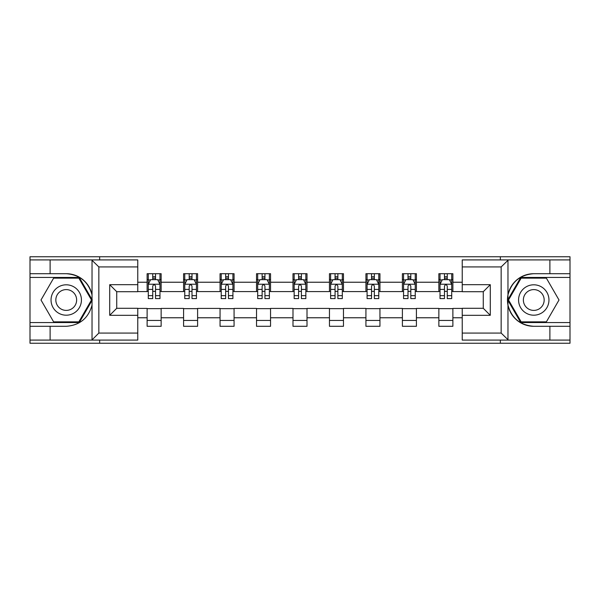 <?xml version="1.0" encoding="UTF-8"?>
<svg xmlns="http://www.w3.org/2000/svg" width="600" height="600" viewBox="0 0 600 600"><rect width="100%" height="100%" fill="white"/><g stroke="black" fill="none" stroke-linecap="round" stroke-linejoin="round"><path stroke-width="0.9" d="M137.767 266.925L98.843 266.925L91.62 259.913L137.767 259.913L137.767 291.705L116.73 291.705L116.73 308.295L137.767 308.295L137.767 340.087L91.62 340.087L92.032 339.885L92.032 305.093C88.41 318.21 79.808 325.282 66.233 326.295L30 326.295L30 343.245L570 343.245L570 277.44L520.74 277.44L507.72 300L520.74 322.56L570 322.56M533.768 273.705C520.192 274.718 511.59 281.79 507.967 294.907L507.967 305.093C511.59 318.21 520.192 325.282 533.768 326.295A26.295 26.295 0 0 1 507.465 300A26.295 26.295 0 0 1 533.768 273.705L570 273.705L570 256.755L500.34 256.755L500.34 259.913M500.34 256.755L30 256.755L30 322.56L79.26 322.56L92.28 300L79.26 277.44L30 277.44M500.34 340.087L500.34 343.245M99.66 343.245L99.66 340.087M99.66 259.913L99.66 256.755M462.232 291.585L452.88 291.585L452.88 273.705L438.855 273.705L438.855 282.233L416.415 282.233L416.415 273.705L402.39 273.705L402.39 282.233L379.95 282.233L379.95 273.705L365.925 273.705L365.925 282.233L343.478 282.233L343.478 273.705L329.452 273.705L329.452 282.233L307.013 282.233L307.013 273.705L292.987 273.705L292.987 282.233L270.548 282.233L270.548 273.705L256.522 273.705L256.522 282.233L234.075 282.233L234.075 273.705L220.05 273.705L220.05 282.233L197.61 282.233L197.61 273.705L183.585 273.705L183.585 282.233L161.145 282.233L161.145 273.705L147.12 273.705L147.12 282.233L137.767 282.233M452.88 282.233L462.232 282.233M462.232 317.767L452.88 317.767L452.88 326.295L438.855 326.295L438.855 317.767L416.415 317.767L416.415 326.295L402.39 326.295L402.39 317.767L379.95 317.767L379.95 326.295L365.925 326.295L365.925 317.767L343.478 317.767L343.478 326.295L329.452 326.295L329.452 317.767L307.013 317.767L307.013 326.295L292.987 326.295L292.987 317.767L270.548 317.767L270.548 326.295L256.522 326.295L256.522 317.767L234.075 317.767L234.075 326.295L220.05 326.295L220.05 317.767L197.61 317.767L197.61 326.295L183.585 326.295L183.585 317.767L161.145 317.767L161.145 326.295L147.12 326.295L147.12 317.767L137.767 317.767M438.855 282.233L438.855 291.585L416.415 291.585L416.415 282.233M416.415 317.767L416.415 308.415L438.855 308.415L438.855 317.767M402.39 282.233L402.39 291.585L379.95 291.585L379.95 282.233M379.95 317.767L379.95 308.415L402.39 308.415L402.39 317.767M365.925 282.233L365.925 291.585L343.478 291.585L343.478 282.233M343.478 317.767L343.478 308.415L365.925 308.415L365.925 317.767M329.452 282.233L329.452 291.585L307.013 291.585L307.013 282.233M307.013 317.767L307.013 308.415L329.452 308.415L329.452 317.767M292.987 282.233L292.987 291.585L270.548 291.585L270.548 282.233M270.548 317.767L270.548 308.415L292.987 308.415L292.987 317.767M256.522 282.233L256.522 291.585L234.075 291.585L234.075 282.233M234.075 317.767L234.075 308.415L256.522 308.415L256.522 317.767M220.05 282.233L220.05 291.585L197.61 291.585L197.61 282.233M197.61 317.767L197.61 308.415L220.05 308.415L220.05 317.767M183.585 282.233L183.585 291.585L161.145 291.585L161.145 282.233M161.145 317.767L161.145 308.415L183.585 308.415L183.585 317.767M147.12 282.233L147.12 291.585L137.767 291.585M137.767 308.415L147.12 308.415L147.12 317.767M452.88 317.767L452.88 308.415L462.232 308.415M147.12 279.548L148.282 279.548M152.73 279.548L155.535 279.548M159.975 279.548L161.145 279.548M147.12 291.353L148.282 291.353M152.73 291.353L155.535 291.353M159.975 291.353L161.145 291.353M147.12 308.647L161.145 308.647M147.12 320.452L161.145 320.452M183.585 308.647L197.61 308.647M183.585 320.452L197.61 320.452M183.585 279.548L184.755 279.548M189.195 279.548L192 279.548M196.44 279.548L197.61 279.548M183.585 291.353L184.755 291.353M189.195 291.353L192 291.353M196.44 291.353L197.61 291.353M220.05 308.647L234.075 308.647M220.05 320.452L234.075 320.452M220.05 279.548L221.22 279.548M225.66 279.548L228.465 279.548M232.913 279.548L234.075 279.548M220.05 291.353L221.22 291.353M225.66 291.353L228.465 291.353M232.913 291.353L234.075 291.353M256.522 308.647L270.548 308.647M256.522 320.452L270.548 320.452M256.522 279.548L257.685 279.548M262.132 279.548L264.938 279.548M269.377 279.548L270.548 279.548M256.522 291.353L257.685 291.353M262.132 291.353L264.938 291.353M269.377 291.353L270.548 291.353M292.987 308.647L307.013 308.647M292.987 320.452L307.013 320.452M292.987 279.548L294.157 279.548M298.597 279.548L301.403 279.548M305.843 279.548L307.013 279.548M292.987 291.353L294.157 291.353M298.597 291.353L301.403 291.353M305.843 291.353L307.013 291.353M329.452 308.647L343.478 308.647M329.452 320.452L343.478 320.452M329.452 279.548L330.623 279.548M335.062 279.548L337.868 279.548M342.315 279.548L343.478 279.548M329.452 291.353L330.623 291.353M335.062 291.353L337.868 291.353M342.315 291.353L343.478 291.353M365.925 308.647L379.95 308.647M365.925 320.452L379.95 320.452M365.925 279.548L367.087 279.548M371.535 279.548L374.34 279.548M378.78 279.548L379.95 279.548M365.925 291.353L367.087 291.353M371.535 291.353L374.34 291.353M378.78 291.353L379.95 291.353M402.39 308.647L416.415 308.647M402.39 320.452L416.415 320.452M402.39 279.548L403.56 279.548M408 279.548L410.805 279.548M415.245 279.548L416.415 279.548M402.39 291.353L403.56 291.353M408 291.353L410.805 291.353M415.245 291.353L416.415 291.353M438.855 308.647L452.88 308.647M438.855 320.452L452.88 320.452M438.855 279.548L440.025 279.548M444.465 279.548L447.27 279.548M451.717 279.548L452.88 279.548M438.855 291.353L440.025 291.353M444.465 291.353L447.27 291.353M451.717 291.353L452.88 291.353M155.535 276.743L152.73 276.743M159.975 295.665L155.535 295.665L155.535 298.597L159.975 298.597L159.975 284.34L157.635 279.66L150.623 279.66L148.282 284.34L148.282 298.597L152.73 298.597L152.73 295.665L148.282 295.665M148.282 284.34L148.282 273.705M159.975 284.34L159.975 273.705M152.73 279.66L152.73 273.705M155.535 273.705L155.535 279.66M155.535 295.665L155.535 286.087C154.597 284.288 153.66 284.288 152.73 286.087L152.73 295.665M73.83 286.837A15.195 15.195 0 0 0 53.078 292.403A15.195 15.195 0 0 0 58.635 313.163A15.195 15.195 0 0 0 79.395 307.597A15.195 15.195 0 0 0 73.83 286.837M71.438 290.993A10.402 10.402 0 0 0 57.225 294.795A10.402 10.402 0 0 0 61.035 309.007A10.402 10.402 0 0 0 75.24 305.205A10.402 10.402 0 0 0 71.438 290.993M78.855 321.855L53.617 321.855L40.995 300L53.617 278.145L78.855 278.145L91.47 300L78.855 321.855M541.365 286.837A15.195 15.195 0 0 0 520.605 292.403A15.195 15.195 0 0 0 526.17 313.163A15.195 15.195 0 0 0 546.923 307.597A15.195 15.195 0 0 0 541.365 286.837M538.965 290.993A10.402 10.402 0 0 0 524.76 294.795A10.402 10.402 0 0 0 528.562 309.007A10.402 10.402 0 0 0 542.775 305.205A10.402 10.402 0 0 0 538.965 290.993M546.382 321.855L521.145 321.855L508.53 300L521.145 278.145L546.382 278.145L559.005 300L546.382 321.855M50.108 326.295L50.108 340.087L30 340.087M91.62 340.087L50.108 340.087M30 326.295L30 322.56M91.62 259.913L50.108 259.913L50.108 273.705L30 273.705M50.108 259.913L30 259.913M66.233 273.705A26.295 26.295 0 0 1 92.032 294.907C88.41 281.79 79.808 274.718 66.233 273.705L50.108 273.705M92.032 305.093L92.032 260.115M116.73 291.705L109.718 284.685L137.767 284.685M137.767 315.315L109.718 315.315L116.73 308.295M92.032 339.885L98.843 333.075L137.767 333.075M508.38 259.913L501.158 266.925L462.232 266.925L462.232 259.913L570 259.913M549.893 273.705L549.893 259.913M462.232 333.075L501.158 333.075L508.38 340.087L462.232 340.087L462.232 308.295L483.27 308.295L483.27 291.705L462.232 291.705L462.232 266.925M570 273.705L570 277.44M508.38 340.087L549.893 340.087L549.893 326.295L570 326.295M549.893 340.087L570 340.087M533.768 326.295L549.893 326.295M483.27 308.295L490.283 315.315L462.232 315.315M462.232 284.685L490.283 284.685L483.27 291.705M192 276.743L189.195 276.743M196.44 295.665L192 295.665L192 298.597L196.44 298.597L196.44 284.34L194.108 279.66L187.087 279.66L184.755 284.34L184.755 298.597L189.195 298.597L189.195 295.665L184.755 295.665M184.755 284.34L184.755 273.705M196.44 284.34L196.44 273.705M189.195 279.66L189.195 273.705M192 273.705L192 279.66M192 295.665L192 286.087C191.062 284.288 190.132 284.288 189.195 286.087L189.195 295.665M228.465 276.743L225.66 276.743M232.913 295.665L228.465 295.665L228.465 298.597L232.913 298.597L232.913 284.34L230.572 279.66L223.56 279.66L221.22 284.34L221.22 298.597L225.66 298.597L225.66 295.665L221.22 295.665M221.22 284.34L221.22 273.705M232.913 284.34L232.913 273.705M225.66 279.66L225.66 273.705M228.465 273.705L228.465 279.66M228.465 295.665L228.465 286.087C227.535 284.288 226.597 284.288 225.66 286.087L225.66 295.665M264.938 276.743L262.132 276.743M269.377 295.665L264.938 295.665L264.938 298.597L269.377 298.597L269.377 284.34L267.038 279.66L260.025 279.66L257.685 284.34L257.685 298.597L262.132 298.597L262.132 295.665L257.685 295.665M257.685 284.34L257.685 273.705M269.377 284.34L269.377 273.705M262.132 279.66L262.132 273.705M264.938 273.705L264.938 279.66M264.938 295.665L264.938 286.087C264 284.288 263.062 284.288 262.132 286.087L262.132 295.665M301.403 276.743L298.597 276.743M305.843 295.665L301.403 295.665L301.403 298.597L305.843 298.597L305.843 284.34L303.51 279.66L296.49 279.66L294.157 284.34L294.157 298.597L298.597 298.597L298.597 295.665L294.157 295.665M294.157 284.34L294.157 273.705M305.843 284.34L305.843 273.705M298.597 279.66L298.597 273.705M301.403 273.705L301.403 279.66M301.403 295.665L301.403 286.087C300.472 284.288 299.535 284.288 298.597 286.087L298.597 295.665M337.868 276.743L335.062 276.743M342.315 295.665L337.868 295.665L337.868 298.597L342.315 298.597L342.315 284.34L339.975 279.66L332.962 279.66L330.623 284.34L330.623 298.597L335.062 298.597L335.062 295.665L330.623 295.665M330.623 284.34L330.623 273.705M342.315 284.34L342.315 273.705M335.062 279.66L335.062 273.705M337.868 273.705L337.868 279.66M337.868 295.665L337.868 286.087C336.938 284.288 336 284.288 335.062 286.087L335.062 295.665M374.34 276.743L371.535 276.743M378.78 295.665L374.34 295.665L374.34 298.597L378.78 298.597L378.78 284.34L376.44 279.66L369.428 279.66L367.087 284.34L367.087 298.597L371.535 298.597L371.535 295.665L367.087 295.665M367.087 284.34L367.087 273.705M378.78 284.34L378.78 273.705M371.535 279.66L371.535 273.705M374.34 273.705L374.34 279.66M374.34 295.665L374.34 286.087C373.403 284.288 372.472 284.288 371.535 286.087L371.535 295.665M410.805 276.743L408 276.743M415.245 295.665L410.805 295.665L410.805 298.597L415.245 298.597L415.245 284.34L412.912 279.66L405.893 279.66L403.56 284.34L403.56 298.597L408 298.597L408 295.665L403.56 295.665M403.56 284.34L403.56 273.705M415.245 284.34L415.245 273.705M408 279.66L408 273.705M410.805 273.705L410.805 279.66M410.805 295.665L410.805 286.087C409.875 284.288 408.938 284.288 408 286.087L408 295.665M447.27 276.743L444.465 276.743M451.717 295.665L447.27 295.665L447.27 298.597L451.717 298.597L451.717 284.34L449.377 279.66L442.365 279.66L440.025 284.34L440.025 298.597L444.465 298.597L444.465 295.665L440.025 295.665M440.025 284.34L440.025 273.705M451.717 284.34L451.717 273.705M444.465 279.66L444.465 273.705M447.27 273.705L447.27 279.66M447.27 295.665L447.27 286.087C446.34 284.288 445.403 284.288 444.465 286.087L444.465 295.665M159.915 284.22L148.343 284.22M148.282 279.945L150.48 279.945M157.778 279.945L159.975 279.945M152.73 289.403L148.282 289.403M159.975 289.403L155.535 289.403M155.535 278.228L152.73 278.228M98.843 266.925L98.843 333.075M109.718 315.315L109.718 284.685M507.967 260.115L507.967 294.907M507.967 305.093L507.967 339.885M501.158 333.075L501.158 266.925M490.283 284.685L490.283 315.315M196.38 284.22L184.815 284.22M184.755 279.945L186.953 279.945M194.243 279.945L196.44 279.945M189.195 289.403L184.755 289.403M196.44 289.403L192 289.403M192 278.228L189.195 278.228M232.853 284.22L221.28 284.22M221.22 279.945L223.417 279.945M230.715 279.945L232.913 279.945M225.66 289.403L221.22 289.403M232.913 289.403L228.465 289.403M228.465 278.228L225.66 278.228M269.317 284.22L257.745 284.22M257.685 279.945L259.882 279.945M267.18 279.945L269.377 279.945M262.132 289.403L257.685 289.403M269.377 289.403L264.938 289.403M264.938 278.228L262.132 278.228M305.782 284.22L294.218 284.22M294.157 279.945L296.355 279.945M303.645 279.945L305.843 279.945M298.597 289.403L294.157 289.403M305.843 289.403L301.403 289.403M301.403 278.228L298.597 278.228M342.255 284.22L330.683 284.22M330.623 279.945L332.82 279.945M340.118 279.945L342.315 279.945M335.062 289.403L330.623 289.403M342.315 289.403L337.868 289.403M337.868 278.228L335.062 278.228M378.72 284.22L367.147 284.22M367.087 279.945L369.285 279.945M376.582 279.945L378.78 279.945M371.535 289.403L367.087 289.403M378.78 289.403L374.34 289.403M374.34 278.228L371.535 278.228M415.185 284.22L403.62 284.22M403.56 279.945L405.757 279.945M413.048 279.945L415.245 279.945M408 289.403L403.56 289.403M415.245 289.403L410.805 289.403M410.805 278.228L408 278.228M451.658 284.22L440.085 284.22M440.025 279.945L442.222 279.945M449.52 279.945L451.717 279.945M444.465 289.403L440.025 289.403M451.717 289.403L447.27 289.403M447.27 278.228L444.465 278.228"/></g></svg>
